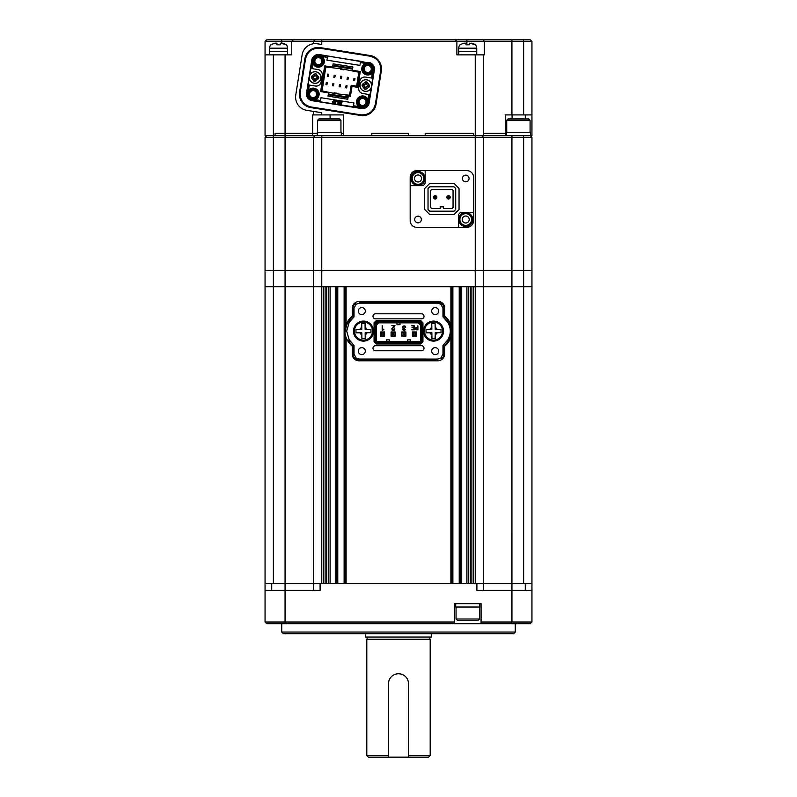 <?xml version="1.0" encoding="UTF-8"?>
<svg xmlns="http://www.w3.org/2000/svg" width="797" height="797" viewBox="0 0 797 797"><rect width="100%" height="100%" fill="white"/><g stroke="black" fill="none" stroke-linecap="round" stroke-linejoin="round"><path stroke-width="1.2" d="M320.095 583.663L285.067 583.663L285.057 622.029L265.052 622.029L265.052 590.338L320.095 590.338L320.095 583.663L531.948 583.663L531.948 286.731L273.391 286.731L273.391 583.663L313.42 583.663L313.42 286.731L265.052 286.731L265.052 137.273L483.58 137.273L481.906 135.6M265.052 590.338L265.052 286.731L273.391 286.731L273.391 270.721L265.052 270.721L273.391 270.721L273.391 135.6L265.052 135.6L265.052 54.863L291.742 54.863L291.742 41.514L265.052 41.514L266.716 39.85L530.284 39.85L531.948 41.514L291.742 41.514L293.017 40.239M483.58 590.338L483.58 583.663L523.609 583.663L523.609 286.731L483.58 286.731L483.58 270.721L273.391 270.721L285.067 270.721L285.067 135.6L275.055 135.6L275.055 133.268L285.067 133.268L275.055 133.268L275.055 135.6L273.391 135.6L273.391 54.863M483.58 583.663L483.58 286.731L475.231 286.731L475.231 270.721L285.067 270.721L285.067 583.663L265.052 583.663M473.567 583.663L473.567 286.731L475.231 286.731L475.231 583.663L473.567 583.663M471.894 583.663L471.894 286.731M470.23 583.663L470.23 286.731M468.566 583.663L468.566 286.731M466.893 583.663L466.893 286.731L461.224 286.731L461.224 583.663L466.893 583.663M460.218 583.663L460.218 286.731M451.879 583.663L451.879 333.574M451.879 328.633L451.879 286.731M450.883 337.549L450.883 583.663L346.117 583.663L346.117 337.549M346.117 324.668L346.117 286.731L450.883 286.731L450.883 324.668M345.121 583.663L345.121 333.574M345.121 328.643L345.121 286.731M336.782 583.663L336.782 286.731M330.107 583.663L330.107 286.731L335.776 286.731L335.776 583.663L330.107 583.663M328.434 583.663L328.434 286.731M326.77 583.663L326.77 286.731M325.106 583.663L325.106 286.731M334.85 135.6L321.769 135.6L321.769 583.663L323.433 583.663L323.433 286.731L313.42 286.731L313.42 137.273L315.094 135.6L312.633 135.6L312.633 133.268L285.067 133.268L285.067 54.863M515.27 632.041L513.597 633.705L283.403 633.705L281.73 632.041L515.27 632.041L515.27 623.702M281.73 632.041L281.73 623.702M476.905 583.663L476.905 590.338L531.948 590.338L531.948 622.029L531.948 603.678M531.948 41.514L531.948 114.917L505.258 114.917L505.258 133.268L483.58 133.268L506.394 133.268L505.258 133.268L505.258 135.6L523.609 135.6L523.609 137.273L511.933 137.273L511.933 270.721L483.58 270.721L523.609 270.721L523.609 137.273L531.948 137.273L531.948 270.721L523.609 270.721L523.609 286.731L531.948 286.731L531.948 270.721L511.933 270.721L511.943 622.029L531.948 622.029L530.284 623.702L481.069 623.702L481.069 622.029L511.943 622.029L511.335 623.702M285.665 623.702L285.057 622.029L454.38 622.029L454.38 623.702L266.716 623.702L265.052 622.029M454.38 623.702L481.069 623.702M454.38 622.029L454.38 603.678L481.069 603.678L481.069 622.029M531.948 590.338L531.948 583.663L531.948 590.338M313.42 590.338L313.42 583.663M505.258 135.6L483.58 135.6L483.58 54.863L484.367 54.863L484.367 41.514L483.092 39.85M483.58 135.6L473.567 135.6L473.567 133.268L425.19 133.268L425.19 135.6L408.512 135.6L408.512 133.268L371.81 133.268L371.81 135.6L343.447 135.6L343.447 114.917L313.42 114.917L313.42 111.391M473.567 135.6L425.19 135.6L425.19 133.268L473.567 133.268L473.567 135.6M408.512 135.6L371.81 135.6L371.81 133.268L408.512 133.268L408.512 135.6M343.447 133.268L341.285 133.268L343.447 133.268M313.42 114.917L312.633 114.917L312.633 133.268L317.266 133.268L285.067 133.268L285.067 135.6L343.447 135.6M455.217 39.85L456.88 41.514L456.88 54.863L483.58 54.863M321.769 114.917L321.769 112.716L306.835 110.345A13.35 13.35 0 0 1 295.747 95.082L302.113 54.873A13.35 13.35 0 0 1 317.385 43.785L321.769 44.483L321.769 39.85M313.689 43.715L313.42 41.514L315.094 39.85M531.948 114.917L531.948 135.6L523.609 135.6M265.052 54.863L265.052 41.514M525.283 118.922L525.283 114.917M512.072 114.917L512.072 118.922M506.733 120.257L508.068 118.922L528.75 118.922L530.085 120.257L506.733 120.257L506.733 132.262M530.413 135.6L530.413 132.262L506.394 132.262L506.394 135.6M317.595 120.257L318.93 118.922L339.612 118.922L340.947 120.257L317.595 120.257L317.595 132.262M341.285 135.6L341.285 132.262L317.266 132.262L317.266 135.6M460.218 44.612L464.093 43.187L466.056 43.187L466.056 44.801L469.393 44.801L469.393 43.187L475.231 44.612A5.001 5.001 0 0 1 476.736 48.189L458.723 48.189A5.001 5.001 0 0 1 460.218 44.612M476.736 54.863L476.736 51.526L458.723 51.526L458.723 48.189M458.723 54.863L458.723 51.526L476.736 51.526L476.736 48.189M466.056 43.187L464.093 43.187M467.749 44.612L466.056 44.801M475.231 44.801L473.398 43.566M473.079 43.446L471.366 43.187M271.09 44.612L274.955 43.187L276.928 43.187L276.928 44.801L280.265 44.801L280.265 43.187L286.103 44.612A5.001 5.001 0 0 1 287.597 48.189L269.585 48.189A5.001 5.001 0 0 1 271.09 44.612L271.09 44.801M287.597 54.863L287.597 51.526L269.585 51.526L269.585 48.189M269.585 54.863L269.585 51.526L287.597 51.526L287.597 48.189M276.928 43.247L274.955 43.187M278.611 44.612L276.928 44.801M286.083 44.781L284.26 43.566M283.951 43.446L282.238 43.187M365.305 311.089A3.507 3.507 0 0 0 361.798 307.582A3.507 3.507 0 0 0 358.301 311.089A3.507 3.507 0 0 0 361.798 314.596A3.507 3.507 0 0 0 365.305 311.089M438.699 351.128A3.507 3.507 0 0 0 435.202 347.622A3.507 3.507 0 0 0 431.695 351.128A3.507 3.507 0 0 0 435.202 354.625A3.507 3.507 0 0 0 438.699 351.128M438.699 311.089A3.507 3.507 0 0 0 435.202 307.582A3.507 3.507 0 0 0 431.695 311.089A3.507 3.507 0 0 0 435.202 314.596A3.507 3.507 0 0 0 438.699 311.089M365.305 351.128A3.507 3.507 0 0 0 361.798 347.622A3.507 3.507 0 0 0 358.301 351.128A3.507 3.507 0 0 0 361.798 354.625A3.507 3.507 0 0 0 365.305 351.128M437.702 360.802L437.702 360.065L359.298 360.065L359.298 360.802L437.702 360.802A7.004 7.004 0 0 0 444.706 353.958L444.706 346.147A19.347 19.347 0 0 0 449.269 340.817A18.351 18.351 0 0 0 449.269 321.4L448.641 321.779A18.61 18.61 0 0 0 443.969 316.429L444.706 316.07L444.706 308.25A6.675 6.675 0 0 0 437.702 301.415L359.298 301.415L359.298 302.153L437.702 302.153L437.702 301.415M423.526 331.104A10.012 10.012 0 0 1 433.528 321.101A10.012 10.012 0 0 1 443.54 331.104A10.012 10.012 0 0 1 433.528 341.116A10.012 10.012 0 0 1 423.526 331.104M353.46 331.104A10.012 10.012 0 0 1 363.472 321.101A10.012 10.012 0 0 1 373.474 331.104A10.012 10.012 0 0 1 363.472 341.116A10.012 10.012 0 0 1 353.46 331.104M421.483 318.85A2.53 2.53 0 0 0 424.014 316.319A2.53 2.53 0 0 0 421.483 313.789L375.517 313.789A2.53 2.53 0 0 0 372.986 316.319A2.53 2.53 0 0 0 375.517 318.85L421.483 318.85M421.483 350.76A2.53 2.53 0 0 0 424.014 348.229A2.53 2.53 0 0 0 421.483 345.699L375.517 345.699A2.53 2.53 0 0 0 372.986 348.229A2.53 2.53 0 0 0 375.517 350.76L421.483 350.76M359.298 301.415A7.004 7.004 0 0 0 352.294 308.25L352.294 316.07A19.347 19.347 0 0 0 347.731 321.4A18.351 18.351 0 0 0 347.731 340.807A19.347 19.347 0 0 0 352.294 346.147L352.294 353.958A6.675 6.675 0 0 0 359.298 360.802M449.269 321.4A19.347 19.347 0 0 0 444.706 316.07M352.294 316.07L353.031 316.429A18.61 18.61 0 0 0 348.359 321.779L347.731 321.4M355.024 302.87L355.472 303.458A5.938 5.938 0 0 0 353.031 308.25L352.294 308.25M444.706 308.25L443.969 308.25A5.938 5.938 0 0 0 441.528 303.458L441.976 302.87M449.269 340.817L448.641 340.429A17.614 17.614 0 0 0 448.641 321.779L447.784 322.297L442.973 316.917L442.973 308.25L440.93 304.255L437.702 303.149L359.298 303.149L356.07 304.255L354.027 308.25L354.027 316.917L349.216 322.297L346.685 331.104L349.216 339.921L354.027 345.29L354.027 353.958L356.07 357.963L359.298 359.058L437.702 359.068L440.93 357.963L442.973 353.958L442.973 345.29L447.784 339.921C451.122 334.033 451.122 328.165 447.784 322.297M444.706 346.147L443.969 345.788A18.61 18.61 0 0 0 448.641 340.429L447.784 339.921M441.976 359.347L441.528 358.76A5.938 5.938 0 0 0 443.969 353.958L444.706 353.958M352.294 353.958L353.031 353.958A5.938 5.938 0 0 0 355.472 358.76L355.024 359.347M354.027 353.958L353.031 353.958L353.031 345.788L352.294 346.147M347.731 340.807L348.359 340.429A18.61 18.61 0 0 0 353.031 345.788L354.027 345.29M376.254 320.593L420.746 320.593L376.254 320.593L374.062 322.795L374.062 341.754L374.062 322.795L374.729 323.064L374.729 341.485L374.062 341.754L376.254 343.955L420.746 343.955L376.254 343.955L376.533 343.288L420.467 343.288L420.746 343.955L422.938 341.764L422.938 322.795L420.746 320.593L420.467 321.261L376.533 321.261L376.254 320.593M345.689 331.104A17.614 17.614 0 0 1 348.359 321.779L349.216 322.297M354.027 316.917L353.031 316.429L353.031 308.25L354.027 308.25M356.07 304.255L355.472 303.458M437.702 303.149L437.702 302.153A6.266 6.266 0 0 1 441.528 303.458L440.93 304.255M442.973 308.25L443.969 308.25L443.969 316.429L442.973 316.917M442.973 345.29L443.969 345.788L443.969 353.958L442.973 353.958M440.93 357.963L441.528 358.76M359.298 359.058L359.298 360.065A6.266 6.266 0 0 1 355.472 358.76L356.07 357.963M349.216 339.921L348.359 340.429M427.999 322.765L430.131 322.765M430.131 339.452L427.999 339.452M422.938 341.764L422.271 341.485L422.271 323.064L422.938 322.795M380.398 331.96L380.398 336.125L384.572 336.125L384.572 331.96L380.398 331.96M391.078 331.96L391.078 336.125L395.252 336.125L395.252 331.96L391.078 331.96M401.758 331.96L401.758 336.125L405.922 336.125L405.922 331.96L401.758 331.96M376.533 321.261L374.729 323.064M376.911 322.187L375.646 323.443L375.646 341.106L376.911 342.371L420.089 342.371L421.354 341.106L421.354 323.452L420.089 322.187L376.911 322.187L377.19 322.845L419.81 322.855L420.089 322.187M422.271 341.485L420.467 343.288M420.467 321.261L422.271 323.064M376.533 343.288L374.729 341.485M416.672 327.547L415.177 328.683L416.492 329.809L417.897 329.809L417.897 325.804L417.538 327.547L416.602 327.547M394.834 329.241L393.26 330.187L392.194 329.171L394.983 325.654L391.825 325.654L394.525 326.043L391.835 328.603L392.154 330.197L393.489 330.566M394.415 330.187L393.24 330.576L394.415 330.187L394.854 328.982M416.602 331.96L412.428 331.96L412.428 336.125L416.602 336.125L416.602 331.96M382.899 329.679L383.835 329.151L382.62 329.42L382.171 325.525L382.171 330.416L383.805 329.45L382.57 330.416M403.372 328.025L403.352 326.481L404.179 326.192L405.713 327.358L405.294 326.222L403.023 326.202L402.605 327.268L403.412 328.503L402.734 329.579L404.119 330.855L405.583 329.38L403.441 330.217L403.481 328.832L404.507 328.254L403.053 327.268L404.179 326.192L405.265 327.358M375.646 341.106L376.314 340.827L376.314 323.721L375.646 323.443M376.314 323.721L377.19 322.845M419.81 322.855L421.354 323.452M420.686 323.721L420.686 340.827L421.354 341.106M420.089 342.371L419.81 341.704L420.686 340.827M419.81 341.704L377.19 341.704L376.911 342.371M376.314 340.827L377.19 341.704M415.546 327.836L415.177 328.683M393.758 327.577L394.983 325.804M392.194 329.171L393.26 327.876M394.395 328.982L394.107 329.888L392.483 329.928M391.835 328.603L392.154 330.197M394.525 326.043L393.449 327.288M404.119 330.466L403.182 329.55L404.328 328.593M402.804 328.075L403.412 328.503L402.734 329.579M404.159 325.804L403.023 326.202M405.713 327.358L405.294 326.222M411.74 329.809L414.35 329.809L414.35 325.804L411.68 325.804L413.992 326.112L413.992 327.706L411.939 327.706L413.992 328.015L413.992 329.5L411.74 329.809M417.538 329.5L417.538 327.856L415.815 328.045L415.775 329.31L417.538 329.5M420.686 325.256L418.276 322.855M396.996 322.855L396.996 324.688L400.004 324.688L400.004 322.855M376.314 325.256L378.724 322.845M389.325 341.704L389.325 339.861L386.326 339.861L386.326 341.704M410.674 341.704L410.674 339.861L407.675 339.861L407.675 341.704M415.775 329.31L416.502 329.5M416.662 327.856L415.536 328.693M381.653 336.125L380.488 336.045L380.488 331.96M380.488 336.045L384.493 336.045L384.493 331.96M381.653 331.96L384.493 332.04M384.493 332.628L383.158 333.295L380.488 332.628M383.158 333.295L383.158 334.79L384.493 335.457M381.823 333.295L381.823 334.79L380.488 335.457M381.823 334.79L383.158 334.79M427.411 339.034L429.244 339.034M429.244 323.183L427.411 323.183M412.517 335.975L413.593 334.979L415.436 334.979L416.512 335.975L412.517 336.065L412.517 332.06L416.512 332.06L415.436 333.146L413.593 333.146L412.517 332.14M413.593 334.979L413.593 333.146M416.512 332.14L416.512 335.975M415.436 333.146L415.436 334.979M392.323 336.125L391.158 336.045L391.158 331.96M391.158 336.045L395.163 336.045L395.163 331.96M392.333 331.96L395.163 332.04M395.163 332.628L393.828 333.295L391.158 332.628M393.828 333.295L393.828 334.79L395.163 335.457M392.493 333.295L392.493 334.79L391.158 335.457M392.493 334.79L393.828 334.79M403.003 336.125L401.837 336.045L401.837 331.96M401.837 336.045L405.842 336.045L405.842 331.96M403.003 331.96L405.842 332.04M405.842 332.628L404.507 333.295L401.837 332.628M404.507 333.295L404.507 334.79L405.842 335.457M403.172 333.295L403.172 334.79L401.837 335.457M403.172 334.79L404.507 334.79M363.103 98.479A3.507 3.507 0 0 0 359.088 101.398A3.507 3.507 0 0 0 362.007 105.403A3.507 3.507 0 0 0 366.012 102.494A3.507 3.507 0 0 0 363.103 98.479M313.669 90.659A3.507 3.507 0 0 0 309.664 93.568A3.507 3.507 0 0 0 312.573 97.573A3.507 3.507 0 0 0 316.588 94.664A3.507 3.507 0 0 0 313.669 90.659M368.324 65.533A3.507 3.507 0 0 0 364.309 68.442A3.507 3.507 0 0 0 367.228 72.447A3.507 3.507 0 0 0 371.233 69.538A3.507 3.507 0 0 0 368.324 65.533M318.89 57.703A3.507 3.507 0 0 0 314.885 60.612A3.507 3.507 0 0 0 317.794 64.627A3.507 3.507 0 0 0 321.809 61.708A3.507 3.507 0 0 0 318.89 57.703M308.678 89.922L309.595 89.254L308.19 90.041L307.632 89.274L308.569 89.971L309.346 85.07L308.17 84.89L309.276 77.907M312.235 99.715A5.669 5.669 0 0 1 307.522 93.229A5.669 5.669 0 0 1 314.008 88.517A5.669 5.669 0 0 1 318.73 95.002A5.669 5.669 0 0 1 312.235 99.715M313.859 89.503A4.672 4.672 0 0 0 308.509 93.388A4.672 4.672 0 0 0 312.394 98.728A4.672 4.672 0 0 0 317.734 94.843A4.672 4.672 0 0 0 313.859 89.503M361.669 107.545A5.669 5.669 0 0 1 356.946 101.06A5.669 5.669 0 0 1 363.442 96.337A5.669 5.669 0 0 1 368.154 102.833A5.669 5.669 0 0 1 361.669 107.545M363.283 97.334A4.672 4.672 0 0 0 357.943 101.209A4.672 4.672 0 0 0 361.818 106.559A4.672 4.672 0 0 0 367.168 102.674A4.672 4.672 0 0 0 363.283 97.334M371.302 73.852L372.219 73.185L371.302 73.852A6.007 6.007 0 0 1 361.938 70.395A6.007 6.007 0 0 1 364.239 64.129L365.156 63.471L364.239 64.129M366.889 74.589A5.669 5.669 0 0 1 362.167 68.104A5.669 5.669 0 0 1 368.662 63.391A5.669 5.669 0 0 1 373.375 69.877A5.669 5.669 0 0 1 366.889 74.589M368.503 64.378A4.672 4.672 0 0 0 363.163 68.263A4.672 4.672 0 0 0 367.038 73.603A4.672 4.672 0 0 0 372.388 69.718A4.672 4.672 0 0 0 368.503 64.378M312.852 63.82L311.627 64.069L312.235 60.193A6.187 6.187 0 0 1 319.308 55.053L323.183 55.67L322.536 56.717L323.203 57.633A6.007 6.007 0 0 1 317.405 67.097A6.007 6.007 0 0 1 313.49 64.696L312.822 63.78L313.49 64.696M309.674 75.396L311.627 64.069L312.822 63.78M317.455 66.769A5.669 5.669 0 0 1 312.743 60.273A5.669 5.669 0 0 1 319.228 55.561A5.669 5.669 0 0 1 323.951 62.046A5.669 5.669 0 0 1 317.455 66.769M319.079 56.547A4.672 4.672 0 0 0 313.729 60.433A4.672 4.672 0 0 0 317.614 65.772A4.672 4.672 0 0 0 322.954 61.897A4.672 4.672 0 0 0 319.079 56.547M362.874 93.548C359.915 92.781 358.53 90.868 358.71 87.819A5.001 5.001 0 0 0 362.874 93.548L369.967 94.674L369.27 99.037L368.075 99.326L367.407 98.41L368.075 99.326M358.71 87.819L359.756 81.234C360.523 78.275 362.426 76.891 365.474 77.07L372.727 78.226L371.621 85.199M371.223 87.71L369.967 94.674M328.523 92.841L320.623 91.585L324.688 65.882L332.598 67.137L333.116 63.84L352.892 66.968L352.374 70.266L360.274 71.521L357.773 87.341L352.005 86.425L350.441 96.307L348.299 95.969L347.781 99.266L328.005 96.138L328.523 92.841M349.455 96.158L351.178 85.279L352.005 86.425M351.178 85.279L356.936 86.196L357.773 87.341M359.288 71.361L356.936 86.196M310.77 107.595L360.633 115.485A13.459 13.459 0 0 0 376.035 104.297L381.315 70.913A13.459 13.459 0 0 0 370.127 55.511L320.274 47.621A13.459 13.459 0 0 0 304.872 58.809L299.582 92.193A13.459 13.459 0 0 0 310.77 107.595A13.459 13.459 0 0 1 299.582 92.193L300.24 92.293C299.821 100.053 303.368 104.925 310.88 106.937L310.77 107.595M310.88 106.937L360.732 114.828C368.493 115.246 373.365 111.7 375.367 104.198L380.657 70.813C381.076 63.053 377.529 58.181 370.017 56.179L320.165 48.278C312.404 47.86 307.532 51.407 305.53 58.918L300.24 92.293M365.116 63.501L364.867 62.276L368.742 62.883A6.187 6.187 0 0 1 373.883 69.957L372.578 78.196M368.812 62.405A6.675 6.675 0 0 1 374.361 70.036L369.141 102.992A6.675 6.675 0 0 1 361.509 108.531L312.085 100.701A6.675 6.675 0 0 1 306.536 93.07L311.757 60.124A6.675 6.675 0 0 1 319.388 54.575L368.742 62.883M368.045 99.286L369.27 99.037L368.662 102.913A6.187 6.187 0 0 1 361.589 108.053L320.344 101.837L316.03 100.84L315.742 99.635L316.658 98.977L315.652 99.725L316.03 100.84L312.155 100.223A6.187 6.187 0 0 1 307.014 93.149L308.319 84.91M309.595 89.254A6.007 6.007 0 0 1 317.983 90.589A6.007 6.007 0 0 1 316.658 98.977M320.394 101.528L321.002 97.722L353.948 102.943L353.35 106.748M315.652 99.725L320.553 100.502M357.714 107.436L358.411 106.499L357.694 105.473L358.361 106.39L357.714 107.436M353.509 105.722L358.411 106.499M357.694 105.473A6.007 6.007 0 0 1 359.019 97.085A6.007 6.007 0 0 1 367.407 98.41M368.164 99.416L368.941 94.514M359.756 81.234A5.001 5.001 0 0 1 365.474 77.07M372.219 73.185L373.265 73.832L372.329 73.135L371.551 78.036M360.503 61.578L359.895 65.384L326.949 60.164L327.388 57.384L322.486 56.607L323.183 55.67L327.597 56.049L360.553 61.269L364.867 62.276L365.156 63.471M365.245 63.381L360.344 62.604M327.388 57.384L327.547 56.358M323.203 57.633L322.486 56.607M310.93 68.432L318.033 69.558A5.001 5.001 0 0 1 322.187 75.287L321.141 81.872A5.001 5.001 0 0 1 315.423 86.036L309.346 85.07M312.733 63.69L311.956 68.592M321.609 91.745L325.674 66.041M335.826 102.853L335.706 103.6L335.826 102.853L332.807 102.753L335.706 103.6M336.633 101.03L336.513 101.787L336.633 101.03L333.614 100.94L336.513 101.787M332.628 101.368L332.508 102.126L335.527 102.215L332.628 101.368M337.699 101.199L337.45 101.767L338.237 101.896L337.36 103.869L338.077 103.979L338.954 102.006L339.97 101.558L337.699 101.199M340.189 101.598L339.064 104.138L341.156 104.467L341.415 103.899L340.01 103.68L341.843 102.933L340.439 102.713L342.292 101.926L340.189 101.598M350.262 91.047L349.126 96.098M325.286 91.984L322.078 90.918L333.933 93.359L334.023 92.781L337.32 93.299L337.231 93.877L333.933 93.359M337.231 93.877L349.265 95.192M328.215 94.813L347.422 97.852L347.691 95.54L345.878 95.251M347.691 95.54L349.255 95.251M328.344 93.996L348.13 97.055M355.611 71.122L358.819 72.218L344.075 69.289L343.985 69.867L340.698 69.349L340.787 68.771L325.863 66.998L321.938 91.794M340.787 68.771L344.075 69.289M329.251 66.948L325.863 66.998M326.013 66.091L325.873 66.938M332.907 65.155L352.682 68.293M358.959 71.312L358.829 72.158M346.496 87.072L346.695 87.949L345.709 87.79L346.087 85.518L346.167 87.022L347.044 85.668L346.755 87.62M346.087 85.518L347.044 85.668M339.911 86.026L340.11 86.903L339.123 86.743L339.502 84.472L339.582 85.976L340.449 84.621L340.16 86.574M339.502 84.472L340.449 84.621M333.315 84.98L333.515 85.857L332.528 85.707L332.907 83.426L332.987 84.93L333.863 83.575L333.574 85.528M332.907 83.426L333.863 83.575M354.167 79.162L353.968 78.295L354.964 78.445L354.575 80.726L354.167 79.162L353.629 80.577L353.918 78.614M354.575 80.726L353.629 80.577M347.582 78.126L347.382 77.249L348.369 77.399L347.99 79.68L347.91 78.176L347.034 79.531L347.333 77.578M347.99 79.68L347.034 79.531M340.986 77.08L340.787 76.203L341.774 76.363L341.395 78.634L341.315 77.13L340.449 78.485L340.737 76.532M341.395 78.634L340.449 78.485M334.401 76.034L334.202 75.157L335.188 75.316L334.81 77.588L334.73 76.084L333.853 77.439L334.142 75.486M334.81 77.588L333.853 77.439M326.73 83.944L326.929 84.821L325.943 84.661L326.322 82.38L326.73 83.944L327.268 82.539L326.979 84.492M326.322 82.38L327.268 82.539M327.806 74.988L327.607 74.111L328.593 74.27L328.215 76.552L327.806 74.988L327.268 76.392L327.557 74.44M328.215 76.552L327.268 76.392M355.791 86.006L356.667 85.807L358.819 72.218M366.759 79.839A5.808 5.808 103.6 0 1 371.551 86.504A5.808 5.808 103.6 0 1 364.887 91.306A5.808 5.808 103.6 0 1 360.085 84.641A5.808 5.808 103.6 0 1 366.759 79.839A5.808 5.808 103.6 0 1 371.561 86.484A5.808 5.808 103.6 0 1 364.887 91.306A5.808 5.808 103.6 0 1 360.085 84.661A5.808 5.808 103.6 0 1 366.759 79.839M365.913 89.234L366.271 86.993L367.038 86.445L369.34 86.803L365.903 89.304L365.245 89.194L365.903 89.304L366.172 87.65L364.847 87.441L364.588 89.095L362.097 85.658L362.306 84.343L365.733 81.842L367.058 82.051L365.733 81.842L365.474 83.486L366.789 83.695L367.058 82.051L366.69 84.362L367.248 85.12L369.549 85.488L367.048 82.121M367.905 85.229L367.696 86.544M363.741 85.917L363.95 84.602M365.474 83.486L364.608 84.701L362.306 84.343M362.097 85.658L364.398 86.026L364.847 87.441M364.598 89.025L364.956 86.783M365.375 84.153L365.723 81.912M369.549 85.488L369.34 86.803M316.01 71.8A5.808 5.808 103.6 0 1 320.812 78.465A5.808 5.808 103.6 0 1 314.138 83.267A5.808 5.808 103.6 0 1 309.346 76.602A5.808 5.808 103.6 0 1 316.01 71.8A5.808 5.808 103.6 0 1 320.812 78.445A5.808 5.808 103.6 0 1 314.138 83.267A5.808 5.808 103.6 0 1 309.336 76.622A5.808 5.808 103.6 0 1 316.01 71.8M315.174 81.194L315.522 78.953L316.289 78.405L318.601 78.764L314.506 81.164L315.164 81.264L315.423 79.62L314.108 79.411L313.839 81.055L311.348 77.618L311.557 76.303L314.994 73.802L316.309 74.011L314.994 73.802L314.725 75.456L316.05 75.665L316.309 74.011L315.941 76.323L316.499 77.08L318.8 77.448L316.299 74.081M317.156 77.189L316.947 78.504M312.992 77.877L313.201 76.562M314.725 75.456L313.859 76.671L311.557 76.303M311.348 77.618L313.649 77.986L314.108 79.411M313.849 80.985L314.207 78.744M314.626 76.114L314.984 73.872M318.8 77.448L318.601 78.764M363.392 323.602L361.728 323.622L361.788 329.46L355.95 329.52L355.98 332.847L361.818 332.787L361.878 338.625L365.215 338.595L365.156 332.757L370.994 332.698L370.954 329.36L365.116 329.42L365.066 323.582L363.392 323.602L365.066 323.652M363.562 340.11A9.006 9.006 0 0 1 354.466 331.193A9.006 9.006 0 0 1 363.382 322.098A9.006 9.006 0 0 1 372.478 331.014A9.006 9.006 0 0 1 363.562 340.11A9.006 9.006 0 0 0 372.478 331.014A9.006 9.006 0 0 0 363.382 322.098M361.878 338.566L363.542 338.615M433.458 323.602L431.785 323.622L431.844 329.46L426.006 329.52L426.046 332.847L431.884 332.787L431.934 338.625L435.272 338.595L435.212 332.757L441.05 332.698L441.02 329.36L435.182 329.42L435.122 323.582L433.458 323.602L435.122 323.652M433.618 340.11A9.006 9.006 0 0 1 424.522 331.193A9.006 9.006 0 0 1 433.438 322.098A9.006 9.006 0 0 1 442.534 331.014A9.006 9.006 0 0 1 433.618 340.11A9.006 9.006 0 0 0 442.534 331.014A9.006 9.006 0 0 0 433.438 322.098M431.934 338.566L433.608 338.615M435.003 338.595L435.232 334.73A4.005 4.005 0 0 0 437.184 332.738M511.933 135.6L511.933 137.273L483.58 137.273L483.58 270.721L475.231 270.721L475.231 54.863M473.567 177.303L473.567 212.331L461.891 212.331A3.337 3.337 0 0 0 458.554 215.668L458.554 227.344L466.893 227.344A6.675 6.675 0 0 0 473.567 220.679L473.567 177.303A6.675 6.675 0 0 0 466.893 170.628L416.851 170.628A6.675 6.675 0 0 0 410.176 177.303L410.176 220.679A6.675 6.675 0 0 0 416.851 227.344L466.893 227.344M266.716 135.6L265.052 137.273L266.716 135.6M531.948 137.273L530.284 135.6M443.54 208.495L443.54 206.831L440.203 206.831L440.203 208.495L431.695 208.495L430.699 207.499L430.699 190.483L431.695 189.487L452.048 189.487L453.045 190.483L453.045 207.499L452.048 208.495L443.54 208.495M428.029 188.481L429.693 186.817L454.051 186.817L455.715 188.481L455.715 209.501L454.051 211.165L429.693 211.165L428.029 209.501L428.029 188.481M434.773 197.586A0.498 0.498 0 0 0 435.461 197.746A0.498 0.498 0 0 0 435.63 197.058A0.498 0.498 0 0 0 434.943 196.899A0.498 0.498 0 0 0 434.773 197.586M436.477 196.54A1.504 1.504 0 0 1 435.979 198.602A1.504 1.504 0 0 1 433.917 198.104A1.504 1.504 0 0 1 434.415 196.042A1.504 1.504 0 0 1 436.477 196.54M448.113 197.586A0.498 0.498 0 0 0 448.801 197.746A0.498 0.498 0 0 0 448.97 197.058A0.498 0.498 0 0 0 448.283 196.899A0.498 0.498 0 0 0 448.113 197.586M449.827 196.54A1.504 1.504 0 0 1 449.329 198.602A1.504 1.504 0 0 1 447.266 198.104A1.504 1.504 0 0 1 447.765 196.042A1.504 1.504 0 0 1 449.827 196.54M423.855 178.468A5.838 5.838 0 0 0 418.017 172.63A5.838 5.838 0 0 0 412.179 178.468A5.838 5.838 0 0 0 418.017 184.306A5.838 5.838 0 0 0 423.855 178.468A5.838 5.838 0 0 1 418.017 184.306A5.838 5.838 0 0 1 412.179 178.468M424.024 178.468A6.007 6.007 0 0 0 418.017 172.471A6.007 6.007 0 0 0 412.009 178.468A6.007 6.007 0 0 0 418.017 184.476A6.007 6.007 0 0 0 424.024 178.468M425.02 178.468A7.004 7.004 0 0 0 418.017 171.465A7.004 7.004 0 0 0 411.013 178.468A7.004 7.004 0 0 0 418.017 185.482A7.004 7.004 0 0 0 425.02 178.468M471.565 219.504A5.838 5.838 0 0 0 465.727 213.666A5.838 5.838 0 0 0 459.889 219.504A5.838 5.838 0 0 0 465.727 225.352A5.838 5.838 0 0 0 471.565 219.504A5.838 5.838 0 0 1 465.727 225.352A5.838 5.838 0 0 1 459.889 219.504M471.734 219.504A6.007 6.007 0 0 0 465.727 213.506A6.007 6.007 0 0 0 459.72 219.504A6.007 6.007 0 0 0 465.727 225.511A6.007 6.007 0 0 0 471.734 219.504M472.731 219.504A7.004 7.004 0 0 0 465.727 212.5A7.004 7.004 0 0 0 458.723 219.504A7.004 7.004 0 0 0 465.727 226.517A7.004 7.004 0 0 0 472.731 219.504M414.679 219.504A3.337 3.337 0 0 0 418.017 222.841A3.337 3.337 0 0 0 421.354 219.504A3.337 3.337 0 0 0 418.017 216.176A3.337 3.337 0 0 0 414.679 219.504M462.39 178.468A3.337 3.337 0 0 0 465.727 181.806A3.337 3.337 0 0 0 469.064 178.468A3.337 3.337 0 0 0 465.727 175.141A3.337 3.337 0 0 0 462.39 178.468M436.866 197.327A1.664 1.664 0 0 1 435.202 198.991A1.664 1.664 0 0 1 433.528 197.327A1.664 1.664 0 0 1 435.202 195.654A1.664 1.664 0 0 1 436.866 197.327M450.215 197.327A1.664 1.664 0 0 1 448.542 198.991A1.664 1.664 0 0 1 446.878 197.327A1.664 1.664 0 0 1 448.542 195.654A1.664 1.664 0 0 1 450.215 197.327M416.851 170.628L425.19 170.628L425.19 182.314A3.337 3.337 0 0 1 421.852 185.641L410.176 185.641L410.176 220.679M454.051 214.503L459.052 209.501L459.052 188.481L454.051 183.479L429.693 183.479L424.691 188.481L424.691 209.501L429.693 214.503L454.051 214.503M479.405 619.03L478.07 620.365L457.388 620.365L456.053 619.03L479.405 619.03L479.405 607.015M456.053 619.03L456.053 607.015M455.715 603.678L455.715 607.015L479.734 607.015L479.734 603.678M431.197 637.042A1.335 1.335 0 0 0 430.191 639.264L366.809 639.264A1.335 1.335 0 0 0 365.803 637.042M365.474 633.705L365.474 637.042L431.526 637.042L431.526 633.705M430.191 639.264L430.191 755.486L428.527 757.15L408.512 757.15L408.512 683.756A10.012 10.012 0 0 0 398.5 673.744A10.012 10.012 0 0 0 388.488 683.756L388.488 755.486L366.809 755.486L368.473 757.15L408.512 757.15M430.191 755.486L408.512 755.486L408.512 683.756M366.809 639.264L366.809 755.486M388.488 683.756L388.488 757.15M459.221 583.663L459.221 286.731M452.885 583.663L452.885 286.731M344.115 583.663L344.115 286.731M337.779 583.663L337.779 286.731M525.283 590.338L525.283 583.663M271.717 590.338L271.717 583.663M523.609 114.917L523.609 39.85M511.933 114.917L511.933 39.85M466.893 44.662L466.893 39.85M281.73 43.187L281.73 39.85M330.107 114.917L330.107 118.922M359.298 303.149L359.298 302.153M437.702 359.068L437.702 360.065M360.732 114.828L360.633 115.485A13.459 13.459 0 0 0 376.035 104.297L375.367 104.198M380.657 70.813L381.315 70.913A13.459 13.459 0 0 0 370.127 55.511L370.017 56.179M320.165 48.278L320.274 47.621A13.459 13.459 0 0 0 304.872 58.809L305.53 58.918M352.553 69.11L332.777 65.982M364.916 91.266A5.768 5.768 103.6 0 1 360.124 84.671A5.768 5.768 103.6 0 1 366.72 79.879A5.768 5.768 103.6 0 1 371.522 86.474A5.768 5.768 103.6 0 1 364.916 91.266M314.177 83.227A5.768 5.768 103.6 0 1 309.385 76.632A5.768 5.768 103.6 0 1 315.981 71.84A5.768 5.768 103.6 0 1 320.773 78.435A5.768 5.768 103.6 0 1 314.177 83.227M359.845 332.807A4.005 4.005 0 0 0 361.838 334.76M361.768 327.487A4.005 4.005 0 0 0 359.816 329.48M367.088 329.4A4.005 4.005 0 0 0 365.096 327.447M365.175 334.73A4.005 4.005 0 0 0 367.128 332.738M429.912 332.807A4.005 4.005 0 0 0 431.904 334.76M431.825 327.487A4.005 4.005 0 0 0 429.872 329.48M437.154 329.4A4.005 4.005 0 0 0 435.162 327.447M421.523 178.468A3.507 3.507 0 0 0 418.017 174.971A3.507 3.507 0 0 0 414.51 178.468A3.507 3.507 0 0 0 418.017 181.975A3.507 3.507 0 0 0 421.523 178.468M469.234 219.504A3.507 3.507 0 0 0 465.727 216.007A3.507 3.507 0 0 0 462.22 219.504A3.507 3.507 0 0 0 465.727 223.011A3.507 3.507 0 0 0 469.234 219.504M530.085 120.257L530.085 132.262M340.947 120.257L340.947 132.262M348.01 97.792L347.422 97.852"/></g></svg>
